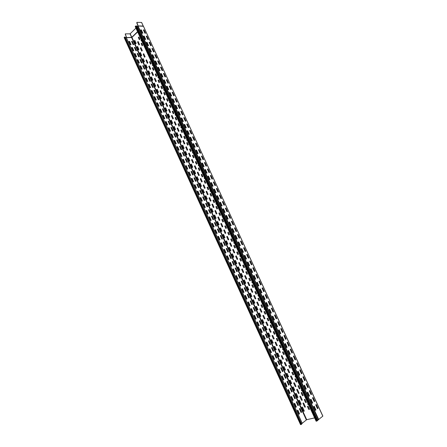 <?xml version="1.0" encoding="UTF-8"?>
<svg xmlns="http://www.w3.org/2000/svg" width="447" height="447" viewBox="0 0 447 447"><rect width="100%" height="100%" fill="white"/><g stroke="black" fill="none" stroke-linecap="round" stroke-linejoin="round"><path stroke-width="0.67" d="M315.744 404.909L317.476 408.675L318.018 408.234L316.286 404.468L315.744 404.909M313.638 406.614L315.375 410.402L315.923 409.955L314.185 406.172L313.638 406.614M310.408 399.584L310.961 399.149L312.693 402.92L312.146 403.362L310.408 399.584M312.526 397.914L314.258 401.669L314.8 401.233L313.073 397.484L312.526 397.914M307.19 392.567L307.743 392.142L309.469 395.908L308.922 396.338L307.19 392.567M309.318 390.929L311.045 394.679L311.593 394.254L309.866 390.51L309.318 390.929M303.977 385.571L304.53 385.152L306.256 388.907L305.703 389.326L303.977 385.571M306.117 383.967L307.838 387.705L308.385 387.286L306.67 383.554L306.117 383.967M300.77 378.587L302.49 382.336L303.049 381.922L301.328 378.179L300.77 378.587M302.921 377.017L304.636 380.749L305.195 380.341L303.479 376.609L302.921 377.017M291.193 357.729L292.902 361.455L293.472 361.07L291.762 357.349L291.193 357.729M293.383 356.259L295.087 359.969L295.651 359.584L293.947 355.879L293.383 356.259M297.568 371.619L299.289 375.357L299.848 374.955L298.132 371.217L297.568 371.619M299.736 370.082L301.446 373.804L302.004 373.407L300.295 369.686L299.736 370.082M294.942 364.271L296.657 368.004L296.093 368.401L294.377 364.663L294.942 364.271M297.115 362.774L298.825 366.484L298.266 366.881L296.557 363.16L297.115 362.774M288.013 350.806L289.723 354.527L290.293 354.147L288.589 350.437L288.013 350.806M290.215 349.37L291.919 353.074L292.483 352.694L290.785 349.001L290.215 349.37M284.845 343.905L285.421 343.536L287.119 347.241L286.544 347.61L284.845 343.905M287.058 342.497L288.756 346.19L289.326 345.827L287.628 342.139L287.058 342.497M281.677 337.016L283.381 340.715L283.957 340.351L282.258 336.658L281.677 337.016M283.906 335.641L285.599 339.329L286.169 338.971L284.482 335.289L283.906 335.641M278.526 330.137L280.219 333.831L280.8 333.479L279.107 329.791L278.526 330.137M280.761 328.802L282.454 332.479L283.029 332.127L281.342 328.456L280.761 328.802M275.374 323.282L277.067 326.964L277.648 326.623L275.961 322.941L275.374 323.282M277.626 321.974L278.207 321.639L279.889 325.304L279.308 325.645L277.626 321.974M274.492 315.169L276.173 318.823L276.76 318.493L275.078 314.839L274.492 315.169M272.234 316.437L272.821 316.107L274.508 319.778L273.922 320.113L272.234 316.437M269.1 309.609L269.686 309.29L271.368 312.95L270.781 313.28L269.1 309.609M271.368 308.369L273.05 312.023L273.631 311.699L271.955 308.05L271.368 308.369M265.971 302.798L266.563 302.485L268.245 306.139L267.647 306.458L265.971 302.798M268.256 301.591L269.927 305.234L270.519 304.915L268.843 301.278L268.256 301.591M262.847 296.003L264.523 299.652L265.121 299.345L263.445 295.696L262.847 296.003M265.144 294.824L266.814 298.462L267.407 298.155L265.736 294.523L265.144 294.824M259.735 289.22L261.406 292.863L262.003 292.562L260.333 288.924L259.735 289.22M262.043 288.075L263.708 291.701L264.3 291.405L262.64 287.784L262.043 288.075M244.269 255.539L245.923 259.143L246.537 258.88L244.883 255.282L244.269 255.539M246.632 254.55L248.281 258.137L248.89 257.88L247.241 254.298L246.632 254.55M241.196 248.845L242.844 252.443L243.464 252.186L241.816 248.599L241.196 248.845M243.57 247.889L245.219 251.471L245.828 251.22L244.185 247.644L243.57 247.889M256.628 282.454L258.293 286.086L258.897 285.795L257.232 282.163L256.628 282.454M258.947 281.342L260.612 284.957L261.204 284.666L259.545 281.057L258.947 281.342M253.527 275.704L255.192 279.33L255.796 279.045L254.131 275.419L253.527 275.704M255.857 274.62L257.517 278.23L258.115 277.95L256.461 274.341L255.857 274.62M250.432 268.965L252.097 272.586L252.706 272.307L251.041 268.692L250.432 268.965M252.778 267.915L254.432 271.519L255.036 271.245L253.382 267.647L252.778 267.915M247.347 262.244L249.007 265.853L249.616 265.585L247.962 261.981L247.347 262.244M249.7 261.227L251.354 264.82L251.957 264.557L250.309 260.964L249.7 261.227M240.52 241.246L242.157 244.816L242.771 244.576L241.134 241.006L240.52 241.246M238.128 242.168L239.776 245.755L240.397 245.515L238.748 241.928L238.128 242.168M237.469 234.614L239.106 238.178L239.726 237.944L238.089 234.384L237.469 234.614M235.072 235.508L235.698 235.278L237.335 238.849L236.714 239.089L235.072 235.508M232.021 228.864L232.647 228.635L234.284 232.205L233.658 232.434L232.021 228.864M234.429 227.998L236.061 231.552L236.681 231.328L235.049 227.774L234.429 227.998M228.976 222.232L229.602 222.014L231.239 225.573L230.607 225.791L228.976 222.232M231.395 221.399L233.027 224.942L233.647 224.724L232.015 221.181L231.395 221.399M225.936 215.61L227.568 219.17L228.199 218.952L226.568 215.404L225.936 215.61M228.367 214.811L229.993 218.348L230.618 218.136L228.993 214.605L228.367 214.811M216.862 195.847L217.499 195.663L219.119 199.189L218.482 199.379L216.862 195.847M219.321 195.138L220.941 198.652L221.572 198.462L219.958 194.953L219.321 195.138M222.902 209.012L224.534 212.554L225.165 212.353L223.539 208.81L222.902 209.012M225.344 208.241L226.97 211.766L227.596 211.565L225.975 208.039L225.344 208.241M220.516 202.228L222.142 205.765L221.505 205.961L219.879 202.424L220.516 202.228M222.964 201.491L224.578 205.005L223.953 205.201L222.332 201.681L222.964 201.491M213.85 189.288L215.465 192.813L216.108 192.629L214.493 189.109L213.85 189.288M216.32 188.606L217.935 192.115L218.572 191.936L216.963 188.433L216.32 188.606M210.844 182.745L211.487 182.572L213.102 186.086L212.459 186.259L210.844 182.745M213.325 182.091L214.934 185.594L215.577 185.421L213.968 181.923L213.325 182.091M207.844 176.213L209.453 179.722L210.101 179.554L208.492 176.051L207.844 176.213M210.341 175.593L211.945 179.085L212.588 178.917L210.984 175.431L210.341 175.593M204.855 169.698L206.458 173.196L207.112 173.039L205.503 169.542L204.855 169.698M207.358 169.106L208.961 172.587L209.604 172.43L208.006 168.955L207.358 169.106M201.865 163.194L203.469 166.686L204.123 166.535L202.519 163.049L201.865 163.194M204.385 162.635L205.983 166.111L206.626 165.96L205.033 162.49L204.385 162.635M198.887 156.707L200.485 160.194L201.144 160.048L199.546 156.567L198.887 156.707M201.413 156.176L203.011 159.646L203.659 159.501L202.066 156.037L201.413 156.176M195.915 150.237L197.513 153.712L198.172 153.578L196.574 150.103L195.915 150.237M198.451 149.728L200.044 153.192L200.697 153.058L199.105 149.6L198.451 149.728M192.948 143.778L194.54 147.247L195.205 147.119L193.612 143.655L192.948 143.778M195.495 143.303L197.082 146.756L197.742 146.627L196.155 143.18L195.495 143.303M189.992 137.33L191.579 140.794L192.244 140.671L190.657 137.212L189.992 137.33M192.545 136.883L194.132 140.33L194.791 140.213L193.205 136.771L192.545 136.883M187.036 130.898L188.623 134.357L189.288 134.24L187.706 130.792L187.036 130.898M189.606 130.479L191.187 133.921L191.847 133.809L190.266 130.373L189.606 130.479M184.091 124.484L185.673 127.931L186.343 127.825L184.762 124.383L184.091 124.484M186.667 124.093L188.248 127.524L188.908 127.423L187.332 123.992L186.667 124.093M181.152 118.081L182.728 121.523L183.404 121.422L181.823 117.986L181.152 118.081M183.739 117.717L185.315 121.143L185.98 121.048L184.404 117.628L183.739 117.717M178.219 111.689L179.795 115.125L180.465 115.035L178.895 111.605L178.219 111.689M180.817 111.359L182.387 114.773L183.052 114.683L181.488 111.275L180.817 111.359M175.291 105.319L176.861 108.738L177.537 108.66L175.967 105.235L175.291 105.319M177.9 105.011L179.465 108.42L180.135 108.342L178.571 104.933L177.9 105.011M172.369 98.955L173.939 102.374L174.615 102.296L173.05 98.882L172.369 98.955M174.989 98.681L176.548 102.078L177.224 102.005L175.66 98.608L174.989 98.681M169.452 92.607L171.022 96.016L171.704 95.949L170.139 92.54L169.452 92.607M172.084 92.361L173.643 95.753L174.319 95.686L172.76 92.294L172.084 92.361M163.641 79.952L164.334 79.901L165.887 83.293L165.2 83.349L163.641 79.952M160.747 73.649L161.44 73.604L162.993 76.99L162.306 77.035L160.747 73.649M163.406 73.481L164.954 76.856L165.641 76.811L164.088 73.442L163.406 73.481M157.858 67.352L158.551 67.318L160.104 70.693L159.411 70.732L157.858 67.352M154.975 61.077L156.523 64.446L157.221 64.418L155.673 61.049L154.975 61.077M157.651 60.965L159.193 64.323L159.886 64.29L158.344 60.937L157.651 60.965M166.29 79.762L167.843 83.142L168.525 83.086L166.977 79.711L166.29 79.762M160.523 67.218L162.071 70.581L162.758 70.542L161.216 67.184L160.523 67.218M167.234 86.215L168.793 89.612L168.106 89.674L166.547 86.271L167.234 86.215M152.097 54.808L153.645 58.177L154.344 58.149L152.796 54.785L152.097 54.808M154.785 54.73L156.327 58.076L157.014 58.054L155.478 54.707L154.785 54.73M143.504 36.095L145.04 39.437L145.744 39.431L144.208 36.095L143.504 36.095M146.219 36.09L147.75 39.42L148.449 39.42L146.918 36.09L146.219 36.09M140.654 29.882L141.358 29.888L142.889 33.223L142.185 33.218L140.654 29.882M143.375 29.904L144.906 33.229L145.605 33.234L144.079 29.915L143.375 29.904M149.225 48.555L150.768 51.913L151.472 51.897L149.929 48.544L149.225 48.555M151.924 48.499L153.461 51.846L154.154 51.83L152.617 48.488L151.924 48.499M146.365 42.32L147.901 45.672L148.605 45.661L147.069 42.314L146.365 42.32M149.069 42.292L150.6 45.628L151.298 45.616L149.767 42.281L149.069 42.292M169.184 86.053L169.866 85.997L171.419 89.378L170.743 89.439L169.184 86.053M307.508 406.736L308.637 409.195C309.168 409.748 309.425 409.687 309.397 409.011L308.268 406.552C307.737 405.999 307.48 406.06 307.508 406.736M304.357 399.853L305.48 402.306C306.011 402.853 306.268 402.792 306.24 402.116L305.111 399.663C304.58 399.115 304.329 399.177 304.357 399.853M299.876 396.634L301.429 400.026C301.96 400.568 302.211 400.506 302.183 399.836L300.63 396.439C300.099 395.897 299.848 395.964 299.876 396.634M303.016 403.485L304.569 406.882C305.1 407.429 305.351 407.368 305.323 406.697L303.764 403.3C303.234 402.747 302.982 402.814 303.016 403.485M298.775 400.736L300.317 404.116C300.848 404.664 301.094 404.596 301.066 403.926L299.518 400.546C298.993 399.998 298.741 400.065 298.775 400.736M295.657 393.919L297.199 397.288C297.724 397.83 297.97 397.769 297.942 397.098L296.4 393.723C295.875 393.181 295.623 393.243 295.657 393.919M292.545 387.113L293.282 386.912L294.824 390.281L294.087 390.477L292.545 387.113M301.211 392.986L302.328 395.433C302.859 395.981 303.111 395.913 303.083 395.237L301.96 392.79C301.429 392.242 301.177 392.31 301.211 392.986M296.752 389.801C296.719 389.125 296.97 389.058 297.495 389.6L299.043 392.986C299.077 393.662 298.825 393.723 298.3 393.181L296.752 389.801M298.819 385.929L299.937 388.37C299.965 389.052 299.719 389.119 299.188 388.577L298.071 386.135C298.037 385.454 298.289 385.387 298.819 385.929M293.629 382.984L294.372 382.777L295.92 386.152C295.948 386.828 295.702 386.895 295.171 386.353L293.629 382.984M301.898 407.563C301.87 406.899 302.116 406.837 302.647 407.385L304.2 410.776C304.228 411.447 303.977 411.503 303.446 410.955L301.898 407.563M285.583 358.88L286.689 361.299L287.427 361.07L286.315 358.645L285.583 358.88M282.476 352.102L283.582 354.516L284.314 354.281L283.208 351.862L282.476 352.102M294.936 379.296C294.908 378.62 295.154 378.548 295.685 379.084L296.797 381.526C296.83 382.202 296.579 382.269 296.054 381.732L294.936 379.296M290.516 376.178L292.059 379.542L292.796 379.335L291.254 375.966L290.516 376.178M289.444 380.324L290.98 383.682L291.712 383.481L290.176 380.118L289.444 380.324M291.813 372.474L292.925 374.904L293.668 374.687L292.55 372.256L291.813 372.474M286.348 373.552L287.879 376.905L288.611 376.692L287.075 373.34L286.348 373.552M287.41 369.39L288.946 372.748L289.684 372.53L288.142 369.166L287.41 369.39M288.695 365.668L289.801 368.093L290.544 367.87L289.433 365.445L288.695 365.668M284.309 362.618L285.84 365.964L286.572 365.741L285.035 362.388L284.309 362.618M281.94 355.622L283.471 358.969L282.744 359.198L281.213 355.857L281.94 355.622M283.258 366.797L284.784 370.138L285.516 369.92L283.985 366.574L283.258 366.797M280.174 360.053L280.895 359.824L282.426 363.165L281.699 363.389L280.174 360.053M280.101 345.095L281.208 347.503L280.481 347.749L279.381 345.341L280.101 345.095M278.129 349.113L279.654 352.448L280.381 352.214L278.85 348.872L278.129 349.113M277.095 353.326L278.621 356.656L279.341 356.421L277.816 353.091L277.095 353.326M274.028 346.615L275.548 349.934L276.263 349.694L274.743 346.369L274.028 346.615M275.05 342.385L276.57 345.715L277.291 345.47L275.765 342.134L275.05 342.385M276.291 338.591L277.391 341L278.112 340.748L277.011 338.34L276.291 338.591M273.922 331.601L275.022 334.004L274.302 334.261L273.206 331.864L273.922 331.601M271.977 335.669L273.497 338.994L274.212 338.742L272.687 335.418L271.977 335.669M268.91 328.97L270.424 332.283L271.139 332.026L269.619 328.707L268.91 328.97M270.966 339.916L272.48 343.229L273.195 342.983L271.675 339.664L270.966 339.916M267.909 333.233L269.424 336.541L270.133 336.289L268.619 332.976L267.909 333.233M270.128 325.148L271.223 327.539L271.938 327.277L270.837 324.88L270.128 325.148M267.055 318.443L268.15 320.829L268.859 320.56L267.764 318.175L267.055 318.443M263.993 311.76L265.082 314.14L265.792 313.861L264.697 311.481L263.993 311.76M260.936 305.083L261.635 304.798L262.724 307.178L262.026 307.463L260.936 305.083M262.797 315.616L264.306 318.918L265.01 318.644L263.501 315.342L262.797 315.616M259.752 308.961L261.26 312.252L261.959 311.978L260.45 308.681L259.752 308.961M265.848 322.287L267.362 325.595L268.071 325.327L266.557 322.019L265.848 322.287M256.712 302.317L258.215 305.603L258.914 305.323L257.405 302.032L256.712 302.317M253.678 295.69L254.371 295.4L255.874 298.68L255.181 298.97L253.678 295.69M254.84 291.785L255.924 294.148L256.623 293.852L255.533 291.489L254.84 291.785M257.885 298.428L258.969 300.797L259.668 300.507L258.584 298.138L257.885 298.428M248.772 278.542L249.851 280.9L250.538 280.587L249.46 278.23L248.772 278.542M251.806 285.158L252.885 287.516L253.578 287.214L252.494 284.851L251.806 285.158M250.65 289.08L252.147 292.349L252.84 292.053L251.337 288.779L250.65 289.08M247.632 282.482L249.124 285.745L249.812 285.443L248.314 282.18L247.632 282.482M249.717 293.439L251.208 296.702L251.896 296.411L250.398 293.143L249.717 293.439M244.621 275.9L246.113 279.157L246.794 278.85L245.297 275.587L244.621 275.9M246.705 286.857L248.197 290.114L248.878 289.812L247.387 286.555L246.705 286.857M243.704 280.286L245.191 283.538L245.867 283.236L244.38 279.978L243.704 280.286M245.749 271.944L246.431 271.625L247.509 273.977L246.828 274.29L245.749 271.944M243.414 265.032L244.487 267.384L243.805 267.703L242.732 265.356L243.414 265.032M241.615 269.329L243.101 272.581L243.777 272.268L242.291 269.01L241.615 269.329M240.709 273.732L242.19 276.978L242.866 276.665L241.38 273.419L240.709 273.732M238.614 262.775L240.1 266.021L240.771 265.697L239.285 262.45L238.614 262.775M239.721 258.785L240.793 261.126L241.469 260.802L240.397 258.455L239.721 258.785M237.391 251.896L238.463 254.231L237.787 254.566L236.72 252.231L237.391 251.896M235.619 256.237L237.1 259.472L237.77 259.143L236.29 255.907L235.619 256.237M237.72 267.194L239.195 270.429L239.866 270.117L238.385 266.876L237.72 267.194M234.736 260.668L235.401 260.344L236.876 263.574L236.212 263.898L234.736 260.668M232.418 253.829L233.893 257.053L233.233 257.383L231.758 254.159L232.418 253.829M264.864 326.561L266.373 329.864L267.077 329.607L265.563 326.299L264.864 326.561M261.819 319.907L263.322 323.203L264.026 322.935L262.518 319.639L261.819 319.907M258.785 313.269L260.288 316.554L260.981 316.28L259.478 312.995L258.785 313.269M255.757 306.642L257.254 309.922L257.947 309.642L256.444 306.363L255.757 306.642M252.734 300.032L254.226 303.306L254.919 303.021L253.421 299.747L252.734 300.032M232.636 249.711L233.295 249.376L234.776 252.605L234.111 252.941L232.636 249.711M229.652 243.202L230.311 242.855L231.792 246.079L231.127 246.42L229.652 243.202M228.786 247.66L229.445 247.325L230.915 250.543L230.255 250.879L228.786 247.66M225.824 241.179L226.478 240.838L227.948 244.045L227.288 244.386L225.824 241.179M226.679 236.703L227.333 236.351L228.808 239.57L228.149 239.916L226.679 236.703M223.712 230.216L224.366 229.864L225.836 233.071L225.182 233.423L223.712 230.216M222.869 234.709L223.517 234.362L224.981 237.564L224.333 237.91L222.869 234.709M219.913 228.255L220.561 227.897L222.025 231.099L221.377 231.451L219.913 228.255M230.73 239.162L231.797 241.486L232.462 241.14L231.395 238.81L230.73 239.162M227.746 232.647L228.808 234.966L229.467 234.614L228.406 232.295L227.746 232.647M224.768 226.148L225.83 228.462L226.484 228.104L225.422 225.785L224.768 226.148M233.72 245.688L234.787 248.018L235.457 247.677L234.39 245.347L233.72 245.688M221.796 219.661L222.857 221.969L223.511 221.606L222.45 219.293L221.796 219.661M218.829 213.191L219.885 215.493L220.539 215.124L219.483 212.817L218.829 213.191M215.873 206.732L216.929 209.034L217.572 208.654L216.516 206.352L215.873 206.732M212.923 200.29L213.973 202.586L214.616 202.2L213.56 199.904L212.923 200.29M209.973 193.858L211.023 196.149L211.666 195.764L210.615 193.467L209.973 193.858M207.034 187.444L207.671 187.047L208.715 189.332L208.084 189.729L207.034 187.444M192.433 155.573L193.467 157.836L194.087 157.411L193.048 155.148L192.433 155.573M217.795 217.292L218.443 216.924L219.907 220.12L219.259 220.488L217.795 217.292M216.968 221.813L217.611 221.455L219.075 224.64L218.427 225.003L216.968 221.813M214.035 215.387L214.672 215.018L216.124 218.203L215.488 218.566L214.035 215.387M214.845 210.85L216.309 214.04L216.951 213.666L215.488 210.476L214.845 210.85M211.101 208.972L211.738 208.598L213.185 211.777L212.548 212.146L211.101 208.972M208.173 202.575L208.805 202.195L210.258 205.363L209.621 205.743L208.173 202.575M211.906 204.424L213.359 207.604L214.001 207.224L212.543 204.044L211.906 204.424M208.972 198.01L210.425 201.184L211.057 200.798L209.604 197.624L208.972 198.01M206.039 191.607L207.492 194.775L208.123 194.384L206.67 191.215L206.039 191.607M205.257 196.188L205.883 195.803L207.33 198.965L206.698 199.351L205.257 196.188M202.34 189.819L202.966 189.427L204.408 192.579L203.782 192.97L202.34 189.819M203.117 185.22L204.564 188.383L205.195 187.986L203.743 184.823L203.117 185.22M200.2 178.85L201.642 182.002L202.267 181.599L200.826 178.448L200.2 178.85M199.435 183.46L200.055 183.058L201.496 186.209L200.871 186.606L199.435 183.46M196.535 177.113L197.149 176.71L198.585 179.85L197.971 180.253L196.535 177.113M197.289 172.492L197.909 172.078L199.351 175.23L198.731 175.637L197.289 172.492M193.64 170.782L195.071 173.917L195.685 173.509L194.255 170.374L193.64 170.782M190.752 164.462L192.176 167.591L192.791 167.178L191.361 164.049L190.752 164.462M187.869 158.16L188.472 157.741L189.902 160.859L189.293 161.278L187.869 158.16M194.389 166.144L195.825 169.284L196.44 168.871L195.004 165.731L194.389 166.144M191.489 159.814L192.104 159.389L193.54 162.529L192.92 162.943L191.489 159.814M188.595 153.494L190.025 156.618L190.64 156.199L189.204 153.07L188.595 153.494M189.528 149.237L190.562 151.494L191.176 151.064L190.143 148.806L189.528 149.237M185.712 147.192L187.137 150.309L187.746 149.879L186.315 146.756L185.712 147.192M186.634 142.917L187.667 145.169L188.276 144.733L187.243 142.481L186.634 142.917M182.829 140.9L184.253 144.012L184.862 143.576L183.432 140.459L182.829 140.9M184.991 151.868L186.416 154.98L187.019 154.556L185.594 151.444L184.991 151.868M182.119 145.588L183.544 148.695L184.142 148.264L182.722 145.158L182.119 145.588M179.258 139.324L180.672 142.425L181.275 141.99L179.856 138.888L179.258 139.324M176.397 133.077L177.811 136.167L178.409 135.726L176.99 132.63L176.397 133.077M173.548 126.836L174.956 129.926L175.548 129.479L174.134 126.389L173.548 126.836M170.704 120.612L171.29 120.159L172.698 123.238L172.112 123.69L170.704 120.612M177.984 124.042L179.012 126.277L179.61 125.825L178.582 123.584L177.984 124.042M166.541 99.055L167.122 98.58L168.139 100.799L167.552 101.273L166.541 99.055M204.1 181.041L204.732 180.638L205.776 182.924L205.145 183.32L204.1 181.041M220.751 223.746L222.215 226.947L222.869 226.59L221.399 223.388L220.751 223.746M201.178 174.654L202.217 176.928L202.849 176.52L201.804 174.246L201.178 174.654M198.256 168.279L199.295 170.553L199.921 170.139L198.876 167.865L198.256 168.279M195.959 161.501L196.998 163.764L196.378 164.183L195.339 161.92L195.959 161.501M183.745 136.614L184.773 138.861L185.382 138.419L184.354 136.167L183.745 136.614M179.957 134.62L181.381 137.726L181.979 137.285L180.554 134.173L179.957 134.62M180.862 130.323L181.89 132.563L182.493 132.111L181.465 129.87L180.862 130.323M177.09 128.356L178.509 131.457L179.107 131.005L177.688 127.903L177.09 128.356M174.229 122.104L175.643 125.199L176.241 124.741L174.822 121.645L174.229 122.104M175.112 117.773L175.71 117.315L176.733 119.545L176.135 120.008L175.112 117.773M171.374 115.862L172.788 118.952L173.38 118.494L171.961 115.404L171.374 115.862M172.251 111.521L173.268 113.75L173.861 113.287L172.844 111.057L172.251 111.521M168.525 109.638L169.933 112.722L170.519 112.258L169.111 109.174L168.525 109.638M169.391 105.285L170.408 107.504L171 107.034L169.977 104.81L169.391 105.285M165.681 103.43L166.262 102.955L167.675 106.034L167.089 106.503L165.681 103.43M162.848 97.228L164.25 100.296L164.831 99.821L163.423 96.753L162.848 97.228M160.015 91.043L161.417 94.105L161.993 93.624L160.59 90.562L160.015 91.043M157.188 84.874L157.763 84.382L159.16 87.439L158.584 87.925L157.188 84.874M148.75 66.43L150.136 69.469L150.7 68.967L149.309 65.927L148.75 66.43M154.371 78.711L155.763 81.762L156.333 81.27L154.936 78.219L154.371 78.711M152.12 72.068L153.517 75.107L152.947 75.604L151.555 72.565L152.12 72.068M167.86 114.398L169.268 117.477L169.849 117.019L168.446 113.94L167.86 114.398M165.027 108.202L166.429 111.269L167.01 110.806L165.608 107.738L165.027 108.202M162.2 102.017L163.596 105.079L164.178 104.609L162.775 101.547L162.2 102.017M159.378 95.848L160.775 98.899L161.35 98.424L159.948 95.367L159.378 95.848M156.562 89.685L157.132 89.204L158.529 92.255L157.953 92.736L156.562 89.685M153.751 83.539L155.143 86.578L155.712 86.098L154.316 83.053L153.751 83.539M150.946 77.409L152.332 80.443L152.902 79.952L151.511 76.912L150.946 77.409M148.147 71.285L148.711 70.788L150.097 73.816L149.533 74.314L148.147 71.285M141.688 43.085L142.688 45.259L142.129 45.784L141.135 43.61L141.688 43.085M163.691 92.842L164.708 95.055L165.289 94.574L164.272 92.361L163.691 92.842M152.366 68.123L152.935 67.614L153.941 69.816L153.371 70.319L152.366 68.123M149.549 61.977L150.55 64.167L151.12 63.653L150.114 61.462L149.549 61.977M145.359 65.178L145.912 64.675L147.298 67.698L146.739 68.201L145.359 65.178M145.951 60.311L146.504 59.803L147.896 62.831L147.337 63.34L145.951 60.311M143.152 54.204L144.537 57.227L145.091 56.713L143.71 53.685L143.152 54.204M140.917 47.589L142.297 50.606L141.744 51.126L140.364 48.108L140.917 47.589M142.571 59.082L143.951 62.099L144.504 61.591L143.124 58.574L142.571 59.082M139.788 53.003L141.163 56.009L141.716 55.495L140.341 52.483L139.788 53.003M160.853 86.645L161.864 88.852L162.44 88.366L161.428 86.154L160.853 86.645M158.014 80.454L159.026 82.661L159.601 82.17L158.59 79.963L158.014 80.454M155.757 73.783L156.768 75.984L156.193 76.482L155.187 74.286L155.757 73.783M138.341 37.514L139.335 39.688L139.889 39.157L138.894 36.984L138.341 37.514M137.581 42.029L138.956 45.035L139.509 44.51L138.129 41.498L137.581 42.029M137.017 46.929L138.386 49.935L138.933 49.416L137.559 46.41L137.017 46.929M134.245 40.873L135.614 43.873L136.162 43.348L134.787 40.347L134.245 40.873M308.011 403.468C307.491 403.999 307.665 404.412 308.514 404.708L308.57 404.691M301.697 389.7C301.189 390.237 301.356 390.65 302.2 390.935L302.256 390.913M295.411 375.988C294.908 376.542 295.076 376.95 295.914 377.218L295.964 377.201M289.153 362.344C288.656 362.903 288.823 363.31 289.656 363.567L289.706 363.545M282.923 348.755C282.431 349.325 282.599 349.733 283.42 349.979L283.476 349.956M276.721 335.228C276.24 335.809 276.402 336.217 277.218 336.446L277.269 336.423M258.282 295.003C257.813 295.618 257.98 296.02 258.768 296.21L258.819 296.182M252.186 281.716C251.728 282.336 251.89 282.739 252.678 282.917L252.723 282.89M240.078 255.31C239.631 255.952 239.793 256.349 240.564 256.5L240.615 256.472M246.118 268.485C245.666 269.116 245.828 269.513 246.61 269.681L246.655 269.653M270.547 321.762C270.072 322.354 270.234 322.756 271.044 322.974L271.094 322.952M264.4 308.352C263.931 308.955 264.093 309.358 264.892 309.564L264.942 309.536M210.269 190.293C209.855 190.986 210.012 191.377 210.749 191.467L210.794 191.433M216.18 203.184C215.761 203.866 215.918 204.257 216.661 204.363L216.706 204.329M222.114 216.13L222.645 217.281M228.076 229.132L228.607 230.289M186.885 139.291C186.488 140.012 186.645 140.397 187.354 140.442L187.399 140.408M192.691 151.958C192.294 152.673 192.45 153.058 193.165 153.12L193.21 153.081M198.529 164.68C198.122 165.39 198.278 165.776 198.999 165.848L199.044 165.809M204.385 177.459C203.977 178.157 204.134 178.549 204.86 178.627L204.905 178.593M181.102 126.674C180.711 127.406 180.867 127.792 181.566 127.825L181.611 127.786M175.341 114.114C174.956 114.857 175.112 115.237 175.805 115.259L175.85 115.22M234.066 242.196C233.625 242.844 233.787 243.241 234.552 243.38L234.597 243.352M169.609 101.603C169.229 102.357 169.385 102.737 170.072 102.749L170.111 102.709M152.544 64.396C152.187 65.178 152.338 65.553 153.008 65.53L153.047 65.491M158.21 76.75C157.841 77.515 157.998 77.895 158.668 77.884L158.713 77.845M163.898 89.149C163.524 89.908 163.68 90.288 164.356 90.288L164.401 90.249M141.297 39.856C140.945 40.649 141.096 41.023 141.749 40.979L141.788 40.94M299.412 408.854L301.094 412.542L301.641 412.1L299.959 408.418L299.412 408.854M297.277 410.542L298.965 414.246L299.518 413.799L297.831 410.1L297.277 410.542M294.137 403.658L294.696 403.228L296.378 406.921L295.825 407.357L294.137 403.658M296.283 402.004L297.959 405.686L298.512 405.256L296.836 401.579L296.283 402.004M291.003 396.796L291.567 396.372L293.249 400.054L292.69 400.484L291.003 396.796M293.159 395.176L294.836 398.841L295.394 398.422L293.718 394.757L293.159 395.176M287.879 389.946L288.444 389.533L290.12 393.204L289.561 393.623L287.879 389.946M290.047 388.354L291.718 392.019L292.277 391.606L290.606 387.946L290.047 388.354M284.761 383.107L286.438 386.778L287.002 386.37L285.331 382.705L284.761 383.107M286.94 381.554L288.611 385.208L289.17 384.8L287.505 381.151L286.94 381.554M275.447 362.696L277.112 366.344L277.688 365.959L276.022 362.316L275.447 362.696M277.66 361.237L279.319 364.864L279.889 364.484L278.235 360.858L277.66 361.237M281.649 376.29L283.32 379.95L283.89 379.553L282.219 375.893L281.649 376.29M283.839 374.765L285.504 378.413L286.069 378.017L284.404 374.374L283.839 374.765M279.118 369.099L280.783 372.748L280.213 373.139L278.548 369.485L279.118 369.099M281.314 367.607L282.973 371.245L282.409 371.63L280.75 367.993L281.314 367.607M272.357 355.918L274.017 359.561L274.598 359.187L272.938 355.549L272.357 355.918M274.581 354.493L276.235 358.114L276.81 357.745L275.156 354.125L274.581 354.493M269.273 349.163L269.854 348.8L271.508 352.426L270.932 352.795L269.273 349.163M271.508 347.766L273.162 351.381L273.737 351.018L272.089 347.403L271.508 347.766M266.194 342.419L267.848 346.039L268.435 345.682L266.781 342.061L266.194 342.419M268.446 341.05L270.089 344.659L270.67 344.302L269.021 340.703L268.446 341.05M263.127 335.686L264.775 339.301L265.362 338.949L263.713 335.339L263.127 335.686M265.384 334.356L267.027 337.954L267.608 337.602L265.965 334.01L265.384 334.356M260.065 328.97L261.707 332.579L262.3 332.238L260.651 328.634L260.065 328.97M262.333 327.673L262.92 327.333L264.557 330.92L263.97 331.261L262.333 327.673M259.288 321.002L260.925 324.583L261.512 324.254L259.875 320.672L259.288 321.002M257.008 322.27L257.601 321.941L259.238 325.539L258.645 325.869L257.008 322.27M253.957 315.588L254.55 315.264L256.187 318.851L255.595 319.18L253.957 315.588M256.248 314.347L257.88 317.923L258.472 317.599L256.841 314.029L256.248 314.347M250.912 308.916L251.51 308.603L253.147 312.179L252.549 312.498L250.912 308.916M253.214 307.709L254.846 311.274L255.438 310.961L253.807 307.396L253.214 307.709M247.878 302.261L249.51 305.837L250.108 305.524L248.476 301.954L247.878 302.261M250.191 301.082L251.817 304.642L252.41 304.334L250.784 300.781L250.191 301.082M244.844 295.618L246.476 299.188L247.079 298.887L245.453 295.322L244.844 295.618M247.169 294.472L248.795 298.02L249.392 297.724L247.772 294.176L247.169 294.472M229.797 262.629L231.406 266.161L232.021 265.892L230.412 262.372L229.797 262.629M232.172 261.635L233.775 265.144L234.39 264.887L232.786 261.378L232.172 261.635M226.802 256.075L228.411 259.595L229.032 259.338L227.428 255.824L226.802 256.075M229.194 255.108L230.792 258.612L231.406 258.36L229.808 254.857L229.194 255.108M241.821 288.991L243.447 292.55L244.051 292.26L242.43 288.701L241.821 288.991M244.157 287.874L245.777 291.422L246.375 291.126L244.76 287.589L244.157 287.874M238.804 282.381L240.425 285.929L241.034 285.644L239.419 282.096L238.804 282.381M241.151 281.292L242.766 284.828L243.369 284.543L241.754 281.012L241.151 281.292M235.798 275.782L237.413 279.325L238.022 279.045L236.407 275.508L235.798 275.782M238.15 274.726L239.765 278.252L240.369 277.978L238.759 274.452L238.15 274.726M232.792 269.2L234.407 272.737L235.021 272.463L233.407 268.932L232.792 269.2M235.161 268.172L236.765 271.692L237.374 271.424L235.77 267.909L235.161 268.172M226.221 248.599L227.819 252.097L228.434 251.851L226.836 248.353L226.221 248.599M223.818 249.532L225.422 253.047L226.048 252.801L224.444 249.292L223.818 249.532M223.254 242.101L224.847 245.593L225.467 245.353L223.874 241.866L223.254 242.101M220.846 243.006L221.472 242.771L223.07 246.275L222.444 246.515L220.846 243.006M217.873 236.497L218.499 236.267L220.097 239.76L219.466 239.994L217.873 236.497M220.293 235.619L221.88 239.1L222.505 238.871L220.919 235.39L220.293 235.619M214.906 229.998L215.538 229.775L217.13 233.261L216.499 233.49L214.906 229.998M217.337 229.149L218.924 232.624L219.55 232.401L217.963 228.931L217.337 229.149M211.951 223.511L213.537 226.998L214.174 226.78L212.582 223.299L211.951 223.511M214.392 222.695L215.974 226.16L216.599 225.947L215.018 222.483L214.392 222.695M203.111 204.145L203.754 203.955L205.335 207.414L204.692 207.604L203.111 204.145M205.586 203.413L207.157 206.86L207.794 206.665L206.223 203.223L205.586 203.413M208.995 217.046L210.582 220.522L211.219 220.31L209.637 216.84L208.995 217.046M211.448 216.253L213.029 219.712L213.66 219.505L212.079 216.052L211.448 216.253M206.693 210.392L208.274 213.856L207.637 214.057L206.05 210.587L206.693 210.392M209.146 209.632L210.721 213.079L210.09 213.28L208.514 209.827L209.146 209.632M200.178 197.719L201.753 201.172L202.402 200.982L200.826 197.535L200.178 197.719M202.664 197.015L204.234 200.452L204.871 200.267L203.301 196.831L202.664 197.015M197.256 191.305L197.904 191.126L199.474 194.568L198.826 194.747L197.256 191.305M199.748 190.629L201.312 194.059L201.955 193.881L200.39 190.456L199.748 190.629M194.333 184.902L195.903 188.343L196.551 188.17L194.987 184.734L194.333 184.902M196.836 184.259L198.401 187.679L199.044 187.511L197.479 184.091L196.836 184.259M191.422 178.515L192.987 181.946L193.635 181.784L192.076 178.353L191.422 178.515M193.931 177.9L195.49 181.314L196.138 181.152L194.579 177.738L193.931 177.9M188.511 172.145L190.076 175.565L190.729 175.408L189.17 171.989L188.511 172.145M191.031 171.553L192.59 174.961L193.238 174.805L191.685 171.402L191.031 171.553M185.611 165.787L187.17 169.201L187.829 169.05L186.27 165.636L185.611 165.787M188.142 165.222L189.696 168.625L190.349 168.474L188.796 165.077L188.142 165.222M182.717 159.439L184.27 162.848L184.929 162.702L183.376 159.3L182.717 159.439M185.259 158.903L186.807 162.3L187.461 162.155L185.913 158.769L185.259 158.903M179.828 153.109L181.381 156.506L182.041 156.372L180.493 152.975L179.828 153.109M182.376 152.6L183.924 155.986L184.583 155.852L183.035 152.472L182.376 152.6M176.945 146.789L178.493 150.181L179.158 150.052L177.61 146.661L176.945 146.789M179.504 146.309L181.046 149.689L181.705 149.561L180.163 146.186L179.504 146.309M174.067 140.481L175.615 143.867L176.28 143.75L174.738 140.364L174.067 140.481M176.638 140.034L178.18 143.403L178.839 143.286L177.303 139.917L176.638 140.034M171.195 134.189L172.738 137.57L173.408 137.458L171.866 134.083L171.195 134.189M173.777 133.77L175.313 137.134L175.978 137.022L174.442 133.659L173.777 133.77M168.335 127.915L169.871 131.284L170.542 131.178L169.005 127.808L168.335 127.915M170.922 127.518L172.458 130.876L173.123 130.77L171.592 127.417L170.922 127.518M165.474 121.645L167.01 125.015L167.686 124.914L166.15 121.55L165.474 121.645M168.072 121.282L169.603 124.629L170.273 124.534L168.742 121.187L168.072 121.282M162.624 115.399L164.155 118.757L164.831 118.662L163.3 115.309L162.624 115.399M165.234 115.058L166.759 118.399L167.429 118.31L165.904 114.968L165.234 115.058M159.775 109.157L161.306 112.51L161.987 112.426L160.456 109.079L159.775 109.157M162.395 108.844L163.92 112.18L164.591 112.096L163.071 108.766L162.395 108.844M156.936 102.933L158.462 106.28L159.143 106.202L157.618 102.86L156.936 102.933M159.562 102.648L161.082 105.978L161.758 105.9L160.238 102.57L159.562 102.648M151.276 90.523L151.963 90.462L153.483 93.786L152.796 93.853L151.276 90.523M148.454 84.338L149.142 84.282L150.656 87.601L149.968 87.662L148.454 84.338M151.108 84.131L152.617 87.439L153.304 87.383L151.79 84.075L151.108 84.131M145.638 78.164L146.331 78.119L147.84 81.432L147.152 81.483L145.638 78.164M142.828 72.006L144.336 75.314L145.029 75.269L143.521 71.967L142.828 72.006M145.498 71.85L147.007 75.146L147.694 75.102L146.191 71.811L145.498 71.85M153.919 90.288L155.433 93.607L156.115 93.54L154.601 90.227L153.919 90.288M148.303 77.985L149.806 81.287L150.494 81.237L148.985 77.94L148.303 77.985M154.791 96.653L156.31 99.988L155.623 100.061L154.103 96.72L154.791 96.653M140.023 65.86L141.531 69.162L142.224 69.123L140.721 65.826L140.023 65.86M142.705 65.731L144.208 69.017L144.895 68.983L143.398 65.698L142.705 65.731M131.647 47.499L133.145 50.779L133.849 50.762L132.351 47.483L131.647 47.499M134.357 47.449L135.849 50.718L136.542 50.701L135.055 47.438L134.357 47.449M128.865 41.403L129.574 41.398L131.066 44.666L130.356 44.678L128.865 41.403M131.586 41.381L133.072 44.639L133.77 44.627L132.284 41.375L131.586 41.381M137.223 59.725L138.726 63.021L139.425 62.993L137.922 59.702L137.223 59.725M139.917 59.624L141.414 62.904L142.107 62.876L140.609 59.596L139.917 59.624M134.43 53.606L135.933 56.892L136.631 56.87L135.134 53.584L134.43 53.606M137.134 53.528L138.626 56.803L139.324 56.78L137.827 53.511L137.134 53.528M156.741 96.463L157.417 96.396L158.936 99.715L158.255 99.782L156.741 96.463M126.568 37.665L125.294 33.849L130.043 33.86L131.647 37.364L126.624 37.57L131.938 37.431L126.328 37.665L302.211 423.259L306.698 419.683L314.627 417.906M136.961 23.333L136.821 22.35L137.961 25.479M136.911 23.384L137.911 25.529M141.626 22.557L143.224 26.021L138.184 25.943L137.994 25.524M125.423 34.816L126.624 37.38M125.378 34.866L125.294 33.849M136.821 22.35L141.582 22.451M130.043 33.86L135.922 28.139M138.196 26.06L137.944 25.574M136.916 26.228L138.184 25.943M136.793 25.954L317.772 420.398L136.793 25.954L135.642 26.066L135.318 26.619M138.369 26.06L143.403 26.138L322.801 416.168L317.694 420.225M124.562 37.067L124.143 37.554L300.546 424.633L301.664 424.158L125.026 36.928L124.562 37.067L301.177 424.527M125.328 37.392L126.194 37.464M135.257 26.446L316.202 421.124M316.264 421.219L317.772 420.398M301.563 423.929L302.183 423.348M126.63 37.66L132.005 37.498L306.698 419.683M306.324 419.862L131.653 37.649L137.67 31.949M131.938 37.431L137.626 31.86L131.938 37.431M141.649 22.479L143.263 26.06M137.542 31.676L131.804 37.297L130.206 33.793M143.487 26.312L138.291 25.982M135.642 26.066L316.811 421.096M136.028 25.904L317.214 420.906M136.693 25.915L317.722 420.476M137.687 26.038L318.409 419.794M138.084 26.055L318.739 419.61M124.193 37.436L300.658 424.639M125.026 36.928L301.624 424.276M322.857 416.079L143.358 26.077M135.206 26.58L316.141 421.208M124.143 37.554L300.546 424.633M126.183 37.341L302.256 423.393"/></g></svg>
